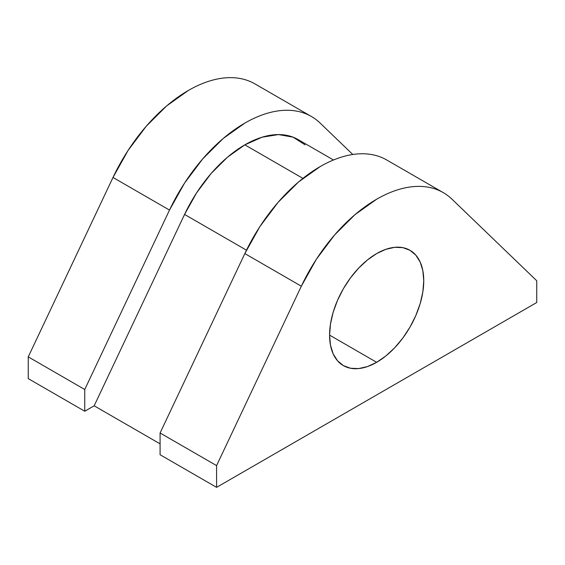 <?xml version="1.0" encoding="UTF-8"?>
<svg xmlns="http://www.w3.org/2000/svg" width="565" height="565" viewBox="0 0 565 565"><rect width="100%" height="100%" fill="white"/><g stroke="black" fill="none" stroke-linecap="round" stroke-linejoin="round"><path stroke-width="0.85" d="M333.484 159.994L298.101 139.569A106.538 61.507 120 0 0 244.836 144.845L302.925 178.385L244.836 144.845A106.538 61.507 120 0 0 184.564 214.432L246.474 250.175L184.564 214.432L196.564 192.912L211.141 173.476L227.526 157.162L244.836 144.845L262.139 137.182L278.524 134.576L293.101 137.182L305.1 144.845M376.664 253.579A66.585 38.441 -60 0 1 409.957 250.281A66.585 38.441 -60 0 1 420.169 303.638A66.585 38.441 -60 0 1 376.664 362.313L329.586 335.13L330.49 323.999L333.166 312.254L337.517 300.34L343.372 288.722L350.512 277.846L358.648 268.121L367.483 259.928L376.664 253.579L385.853 249.32L394.688 247.315L402.824 247.639L409.957 250.281L415.812 255.14L420.169 262.026L422.846 270.677L423.75 280.763L422.846 291.893L420.169 303.638L415.812 315.545L409.957 327.17L402.824 338.047L394.688 347.772L385.853 355.964L376.664 362.313L367.483 366.572L358.648 368.578L350.512 368.253L343.372 365.611L337.517 360.753L333.166 353.867L330.49 345.215L329.586 335.13L376.664 362.313A66.585 38.441 -60 0 1 343.372 365.611A66.585 38.441 -60 0 1 333.166 312.254A66.585 38.441 -60 0 1 376.664 253.579M352.786 154.485L320.164 123.099C315.779 118.876 310.785 115.684 305.171 113.516C299.556 111.347 293.482 110.267 286.949 110.267C280.41 110.267 273.58 111.347 266.468 113.516C259.356 115.684 252.145 118.876 244.836 123.099L223.196 138.496L202.722 158.892L184.494 183.187L169.5 210.081A133.171 76.889 -60 0 1 311.421 116.503A133.171 76.889 -60 0 1 320.164 123.099L352.786 154.485M248.671 80.894C243.056 78.726 236.982 77.645 230.449 77.645C223.91 77.645 217.08 78.726 209.968 80.894C202.856 83.062 195.645 86.254 188.336 90.478L166.696 105.874L146.222 126.27L127.994 150.565L113 177.467L169.5 210.081L84.75 389.497L28.25 356.875L113 177.467L169.5 210.081L84.75 389.497L84.75 411.242L28.25 378.621L28.25 356.875L84.75 389.497L84.75 411.242L94.164 405.804L160.086 443.864L94.164 405.804L184.564 214.432L94.164 405.804L84.75 411.242L28.25 378.621L28.25 356.875L113 177.467A133.171 76.889 120 0 1 254.921 83.881L311.421 116.503M380.506 157.006C374.892 154.838 368.818 153.758 362.278 153.758C355.738 153.758 348.916 154.838 341.804 157.006C334.685 159.175 327.474 162.374 320.164 166.59L298.532 181.994L278.051 202.383L259.829 226.678L244.836 253.579L160.086 432.988L160.086 454.733L160.086 432.988L216.586 465.609L160.086 432.988L244.836 253.579L301.336 286.201L216.586 465.609L216.586 487.355L160.086 454.733L216.586 487.355L536.75 302.508L536.75 280.763L452 199.212C447.614 194.989 442.614 191.796 437.006 189.628C431.392 187.46 425.318 186.379 418.778 186.379C412.238 186.379 405.416 187.46 398.304 189.628C391.185 191.796 383.974 194.989 376.664 199.212L355.032 214.608L334.551 235.005L316.329 259.3L301.336 286.201L216.586 465.609L216.586 487.355L536.75 302.508L536.75 280.763L452 199.212A133.171 76.889 -60 0 0 443.25 192.616L386.75 159.994A133.171 76.889 120 0 0 244.836 253.579L301.336 286.201A133.171 76.889 -60 0 1 443.25 192.616"/></g></svg>

